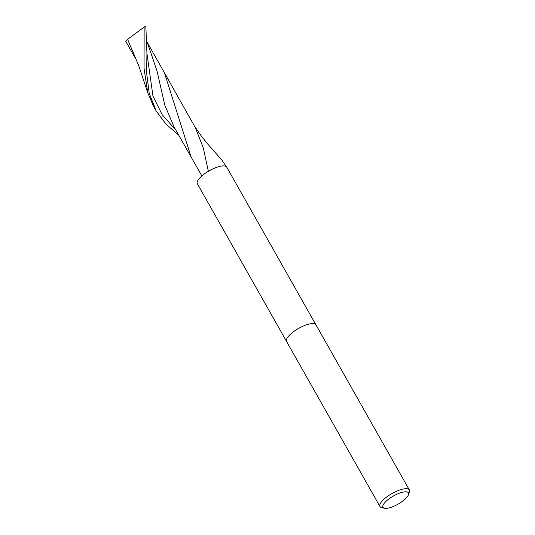 <?xml version="1.0" encoding="UTF-8"?>
<svg xmlns="http://www.w3.org/2000/svg" width="535" height="535" viewBox="0 0 535 535"><rect width="100%" height="100%" fill="white"/><g stroke="black" fill="none" stroke-linecap="round" stroke-linejoin="round"><path stroke-width="0.8" d="M315.938 324.819A16.879 5.41 -29.5 0 0 293.147 331.974A16.879 5.41 -29.5 0 0 286.559 341.437A16.879 5.41 -29.5 0 1 293.147 331.974A16.879 5.41 -29.5 0 1 315.938 324.819L409.355 489.926A16.879 5.41 -29.5 0 1 409.389 492.013L408.472 494.694A14.626 4.688 -29.5 0 1 402.735 501.094A14.626 4.688 -29.5 0 1 384.518 508.25A14.626 4.688 -29.5 0 1 388.691 499.088A14.626 4.688 -29.5 0 1 402.822 492.167A14.626 4.688 -29.5 0 1 408.472 494.694M197.636 184.267L197.341 183.746A16.879 5.41 -29.5 0 1 203.929 174.283A16.879 5.41 -29.5 0 1 226.72 167.127L315.924 324.792M197.475 183.946L203.006 193.75M384.518 508.25L381.743 507.648A16.879 5.41 -29.5 0 1 379.977 506.545A16.879 5.41 -29.5 0 1 386.558 497.082A16.879 5.41 -29.5 0 1 409.355 489.926M146.637 73.021L146.938 53.507L145.854 26.817A16.879 5.41 -29.5 0 0 144.631 26.75L144.142 27.071L144.055 68.453L147.72 92.689L153.498 106.251L156.113 110.879L149.218 93.271L146.637 73.021M178.616 135.027L166.144 124.307L156.113 110.879M147.285 42.372L157.083 71.202L164.773 105.074L174.035 126.895L201.855 175.968M125.732 41.061L127.611 39.329L138.759 65.745L147.72 92.689M147.192 42.211L195.449 127.832L203.3 147.941L208.356 171.314M127.611 39.329L144.142 27.071M221.59 159.704L226.492 166.813M146.938 53.507L152.977 96.153L162.152 114.63L175.861 130.139M164.325 72.479L191.222 157.29M202.812 193.409L286.546 341.41M286.559 341.437L379.977 506.545M125.611 41.081L135.616 58.656M194.62 126.367L201.086 135.683L207.547 143.821L221.744 159.878M226.706 167.101L225.73 165.375"/></g></svg>

